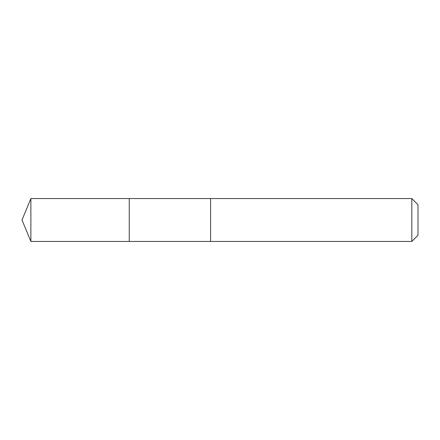 <?xml version="1.0" encoding="UTF-8"?>
<svg xmlns="http://www.w3.org/2000/svg" width="440" height="440" viewBox="0 0 440 440"><rect width="100%" height="100%" fill="white"/><g stroke="black" fill="none" stroke-linecap="round" stroke-linejoin="round"><path stroke-width="0.66" d="M129.25 205.904L129.25 198.55L30.883 198.55L30.883 241.45L129.25 241.45L129.25 198.55L210.573 198.556L210.573 241.445L129.25 241.45L129.25 205.904M210.573 198.55L210.573 241.45L411.807 241.45L411.807 198.55L210.573 198.55M411.807 198.55L418 204.743L418 235.257L411.807 241.45M129.25 241.45L30.883 241.45L22 220L30.883 241.45M22 220L30.883 198.55"/></g></svg>
